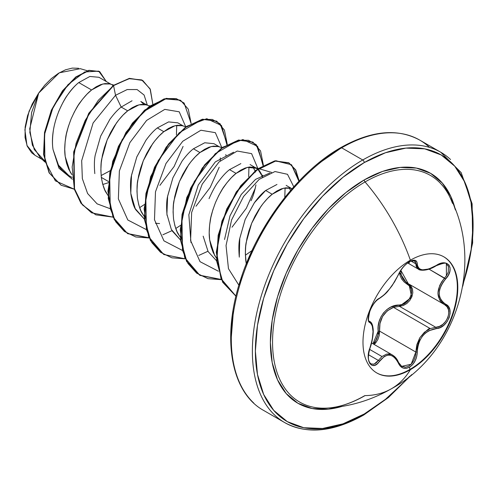 <?xml version="1.0" encoding="UTF-8"?>
<svg xmlns="http://www.w3.org/2000/svg" width="498" height="498" viewBox="0 0 498 498"><rect width="100%" height="100%" fill="white"/><g stroke="black" fill="none" stroke-linecap="round" stroke-linejoin="round"><path stroke-width="0.75" d="M443.687 256.744A67.043 38.707 -60 0 1 453.678 310.54A67.043 38.707 -60 0 1 409.941 369.416L410.389 369.678A67.043 38.707 -60 0 1 372.672 369.871A67.043 38.707 -60 0 1 367.916 315.153A67.043 38.707 -60 0 1 410.389 260.193A146.717 84.71 -120 0 0 365.065 181.938A146.717 84.71 60 0 1 410.389 260.193A67.043 38.707 -60 0 1 457.799 287.564A67.043 38.707 -60 0 1 410.389 369.678A146.717 84.71 60 0 1 391.472 388.72A146.717 84.71 -120 0 0 410.389 369.678A67.043 38.707 -60 0 1 362.986 342.307A67.043 38.707 -60 0 1 410.389 260.193A67.043 38.707 -60 0 1 448.113 260A67.043 38.707 -60 0 1 452.869 314.717A67.043 38.707 -60 0 1 410.389 369.678L409.941 369.416A67.043 38.707 120 0 0 452.421 314.456A67.043 38.707 120 0 0 447.665 259.738M398.512 274.597A1.064 0.585 -157.3 0 1 398.3 274.803C392.953 285.784 386.666 293.602 379.445 298.258C372.442 300.836 364.548 321.166 369.977 322.667C374.035 326.184 374.035 334.569 369.977 347.834C364.555 360.757 372.423 372.006 379.445 361.318C386.66 352.596 392.941 353.157 398.3 363.005C400.772 368.215 404.5 369.609 409.487 367.188L409.941 369.416L409.487 367.188L412.599 364.617L415.102 360.938L416.708 356.587L417.548 347.816L418.557 343.589L420.256 339.592L422.628 335.982L425.566 332.975L428.909 330.703L440.12 327.566L443.923 325.169L447.048 321.72L449.171 317.687L450.105 313.51L449.787 309.613L448.231 306.382L442.959 302.305L440.923 299.802L439.647 296.783L439.199 293.359L439.641 289.712L440.923 286.014L442.959 282.403L448.312 275.245L449.856 271.31L450.061 267.768L448.972 265.036L446.756 263.361L443.662 262.894L439.977 263.66L428.915 268.964L422.634 269.848L420.262 269.269L418.557 268.042L417.548 266.212L416.677 261.518L414.971 260.298L412.388 260.392L409.487 261.631C404.5 264.861 400.772 269.25 398.3 274.803A1.064 0.585 22.7 0 0 398.512 274.597A1.064 0.585 22.7 0 0 398.512 274.323M408.989 263.492L409.487 261.631L406.138 264.071L402.938 267.351L400.243 271.074L394.578 281.868L389.56 288.915L384.238 294.735L379.445 298.258A1.064 0.884 63.4 0 1 379.053 298.713A1.064 0.884 -116.6 0 0 379.445 298.258L376.886 300.101L374.179 303.139L371.72 306.973L369.809 311.126L368.62 315.153L368.259 318.652L368.738 321.266L369.977 322.667A1.064 0.99 -64.4 0 0 369.584 321.366L369.435 321.285M408.958 284.097L411.709 297.169L399.471 306.332A1.064 0.535 88.6 0 1 399.172 305.056L390.725 307.142L386.859 309.582L383.504 312.918L380.895 316.983L379.14 321.534L378.243 326.346L378.169 331.182C376.476 318.06 387.382 304.558 399.172 305.056C409.599 305.56 416.421 287.969 407.289 284.165L399.558 272.431L400.075 275.525L401.649 279.005L404.115 281.924L409.736 286.182L411.236 289.07L411.597 292.556L410.763 296.26L408.821 299.721L406.013 302.535L402.677 304.365L399.172 305.056A1.064 0.535 -91.4 0 0 399.471 306.332L393.513 307.366L430.278 328.587L435.744 327.273L399.471 306.332L393.513 307.366C383.672 311.586 379.015 319.498 379.557 331.108L374.129 344.442L375.666 342.941L377.895 339.468L379.239 335.372L379.557 331.108L378.169 331.182L377.938 335.135L376.749 338.926L374.72 342.145L372.99 343.782L378.169 331.182L379.557 331.108L415.83 352.049L415.382 356.275L413.931 360.322L411.628 363.739L408.746 366.136L405.633 367.207L401.488 366.254M390.961 354.358L388.826 353.947L386.498 354.165L381.96 356.518L378.362 360.428A1.064 0.542 35.2 0 1 379.445 361.318A1.064 0.542 -144.8 0 0 378.362 360.428L368.508 354.738L378.362 360.428L381.96 356.518L369.591 349.378L381.96 356.518L386.498 354.165L391.098 354.408L392.138 354.856M395.207 357.24L398.263 362.208A1.064 0.579 157.4 0 1 398.512 362.426A1.064 0.579 157.4 0 1 398.3 363.005A1.064 0.579 -22.6 0 0 398.512 362.426C397.298 359.245 395.319 356.805 392.586 355.093L391.098 354.408M374.048 364.163L378.362 360.428L376.121 362.961L373.73 364.256L371.029 363.932C370.182 362.725 366.217 361.729 370.064 347.946L370.064 347.946C372.106 342.823 373.892 332.371 372.99 327.958C372.572 324.453 371.514 322.299 369.815 321.484L369.809 321.484M371.732 343.06L371.651 342.749L371.732 343.06M452.477 203.333A130.831 75.534 120 0 0 365.065 181.938A130.831 75.534 120 0 0 274.653 318.328A130.831 75.534 120 0 0 326.75 408.117M448.766 194.942A130.831 75.534 120 0 0 365.065 181.938A2.129 1.226 60 0 1 364.237 179.915A132.729 76.63 -60 0 1 455.421 209.963L450.951 196.754L442.274 183.027L430.602 173.341L416.384 168.075L400.155 167.428L382.551 171.424L364.237 179.915L345.929 192.57L328.325 208.899L312.097 228.283L297.872 249.971L286.201 273.134L277.529 296.876L272.188 320.295L270.383 342.475L272.188 362.575L277.529 379.825L286.201 393.551L297.872 403.237L312.097 408.503L328.325 409.151L342.002 406.418A132.729 76.63 -60 0 1 271.055 329.153A132.729 76.63 -60 0 1 364.237 179.915A2.129 1.226 -120 0 0 365.065 181.938A130.831 75.534 120 0 0 276.029 311.157A130.831 75.534 120 0 0 316.697 407.75A130.831 75.534 120 0 0 365.065 395.593A146.717 84.71 60 0 0 391.472 388.72C457.631 352.864 484.342 261.5 449.594 196.561M364.237 413.994A153.95 88.887 -60 0 1 255.381 351.14A153.95 88.887 -60 0 1 364.237 162.585A2.129 1.226 -120 0 0 362.737 159.983A156.079 90.113 120 0 0 263.847 287.931A156.079 90.113 120 0 0 274.915 415.313A156.079 90.113 -60 0 1 263.847 287.931A156.079 90.113 -60 0 1 362.737 159.983L341.665 147.819A2.129 1.226 -120 0 0 340.601 147.713A2.129 1.226 60 0 1 341.665 147.819A156.079 90.113 120 0 0 242.775 275.768A156.079 90.113 120 0 0 253.849 403.15A156.079 90.113 -60 0 1 242.775 275.768A156.079 90.113 -60 0 1 341.665 147.819L362.737 159.983A156.079 90.113 -60 0 1 450.553 159.528A156.079 90.113 120 0 0 362.737 159.983A2.129 1.226 60 0 1 364.237 162.585A153.95 88.887 -60 0 1 463.184 283.592L464.815 278.326L471.008 251.173L473.1 225.438L471.008 202.126L464.815 182.119L454.755 166.195L441.216 154.965L424.719 148.852L405.901 148.105L385.477 152.743L364.237 162.585L343.004 177.263L322.58 196.206L303.761 218.69L287.265 243.846L273.726 270.713L263.666 298.252L257.472 325.412L255.381 351.14L257.472 374.452L263.666 394.46L273.726 410.383L287.265 421.619L303.761 427.726L322.58 428.473L343.004 423.835L364.237 413.994A2.129 1.226 60 0 1 363.801 414.965A2.129 1.226 -120 0 0 364.237 413.994L385.477 399.315L405.901 380.372L409.642 376.326M276.963 184.472L265.671 190.485L272.182 194.245L267.544 198.472L263.044 203.607L258.817 209.552L254.976 216.163L251.658 223.291L248.95 230.773L246.946 238.442L245.726 246.124L245.327 253.631L246.286 263.834L245.794 260.803C245.147 252.449 245.296 246.28 246.236 242.296L251.658 223.291L260.89 206.489C264.942 200.98 268.708 196.903 272.182 194.245L265.671 190.485C262.185 193.149 258.425 197.227 254.378 202.723L245.147 219.518L239.725 238.536C238.766 242.794 238.623 248.969 239.289 257.061L239.295 257.142M53.311 130.856C52.309 138.232 52.215 144.451 53.025 149.512L58.459 165.187C60.04 168.498 63.507 171.966 68.867 175.595L72.11 177.469M132.045 100.777L121.195 107.07L127.706 110.83L123.068 115.057L118.568 120.192L114.335 126.137L110.5 132.748L107.176 139.876L104.468 147.358L102.47 155.027L101.243 162.709L100.851 170.216L101.318 177.388L102.656 184.055L104.86 190.068L108.022 195.484L106.273 192.788C104.424 190.41 102.769 185.281 101.318 177.388L108.452 181.509L101.318 177.388C100.671 169.04 100.814 162.865 101.754 158.881L107.176 139.876L116.408 123.074C120.46 117.565 124.226 113.488 127.706 110.83L121.195 107.07C117.709 109.741 113.936 113.824 109.89 119.321L100.658 136.122L95.243 155.115C94.278 159.547 94.134 165.71 94.807 173.615M109.647 182.2L108.657 182.598M108.327 182.729L102.775 184.478L108.327 182.729M111.079 84.293L98.934 77.283L89.87 76.462L78.759 82.568L91.588 89.976L86.951 94.203L82.45 99.339L78.217 105.283L74.383 111.894L71.058 119.022L68.351 126.504L66.352 134.174L65.126 141.855L64.734 149.363L65.201 156.534L66.539 163.201L68.736 169.214L71.905 174.63L70.15 171.935L65.201 156.534C64.435 151.56 64.584 145.391 65.636 138.027C65.985 134.099 67.79 127.762 71.058 119.022C74.893 110.612 77.968 105.01 80.29 102.221C84.417 96.631 88.183 92.553 91.588 89.976L78.759 82.568C75.385 85.195 71.675 89.304 67.628 94.9C65.176 98 62.157 103.628 58.571 111.776M183.32 126L177.842 122.838L168.604 121.91L157.312 127.924L163.823 131.684L159.186 135.91L154.685 141.046L150.452 146.991L146.617 153.602L143.293 160.73L140.592 168.212L138.587 175.881L137.367 183.563L136.969 191.07L137.436 198.241L138.774 204.908L140.978 210.922L144.146 216.337L142.391 213.642C140.542 211.264 138.892 206.128 137.436 198.241C136.788 189.894 136.931 183.718 137.878 179.734L143.293 160.73L152.531 143.928C156.584 138.419 160.35 134.342 163.823 131.684L157.312 127.924C153.826 130.588 150.066 134.665 146.02 140.162L136.788 156.951L131.366 175.956C130.408 180.208 130.264 186.383 130.924 194.481C132.294 202.144 133.95 207.28 135.886 209.888L144.345 219.101L135.219 208.618L130.787 193.317L131.516 175.209L136.844 156.826M155.438 223.272L159.572 223.552M219.437 146.854L213.953 143.685L204.728 142.764L193.429 148.778L199.947 152.537L195.309 156.764L190.809 161.9L186.576 167.845L182.741 174.456L179.417 181.583L176.709 189.066L174.711 196.735L173.485 204.417L173.092 211.924L173.559 219.095L174.898 225.762L177.095 231.775L180.264 237.191L178.508 234.496C176.659 232.118 175.01 226.982 173.559 219.095C172.906 210.747 173.055 204.572 173.995 200.588L179.417 181.583L188.649 164.782C192.701 159.273 196.467 155.195 199.947 152.537L193.429 148.778C189.956 151.436 186.19 155.519 182.137 161.022L172.893 177.842L167.477 196.853C166.519 201.223 166.376 207.392 167.048 215.354L167.048 215.36M172.003 230.742L180.463 239.955L171.337 229.429L166.911 214.196L167.621 196.168L172.962 177.68M216.381 258.039L214.632 255.35L209.677 239.949C208.917 234.975 209.06 228.8 210.112 221.442C210.461 217.508 212.266 211.177 215.534 202.437C219.369 194.021 222.444 188.425 224.766 185.636C228.899 180.046 232.666 175.968 236.064 173.391L229.553 169.631C226.129 172.227 222.363 176.311 218.255 181.876C215.74 185.001 212.665 190.597 209.029 198.665M203.159 236.164L208.108 251.571L216.586 260.809M113.799 85.09L108.794 83.683L104.954 83.589L100.727 84.616L96.226 86.764L91.588 89.976L102.881 83.963L109.983 83.969M112.112 84.89L113.121 85.556M110.232 170.665L101.113 175.545L110.226 170.702M140.791 101.449L147.196 105.146M149.898 105.937L144.912 104.536L141.077 104.443L136.844 105.47L132.344 107.618L127.706 110.83L139.004 104.817L146.101 104.823M186.015 126.791L181.029 125.39L177.195 125.297L172.962 126.324L168.461 128.465L163.823 131.684L175.122 125.67L182.224 125.677M220.178 160.91L220.284 157.885L220.172 160.916M222.139 147.645L217.153 146.244L213.312 146.151L209.085 147.178L204.585 149.319L199.947 152.537L211.239 146.524L218.342 146.53M225.775 154.598L226.204 156.198L225.775 154.598M250.986 200.762C252.916 197.071 254.565 191.774 255.941 184.876M255.505 172.09L255.225 171.212M255.107 170.889L252.978 167.048M250.089 164.552L257.603 168.971L254.385 167.365L249.436 167.004L245.203 168.031L240.702 170.173L236.064 173.391L247.363 167.378L256.595 168.305M240.858 163.618L229.553 169.631L236.064 173.391L231.427 177.618L226.926 182.754L222.693 188.698L218.859 195.309L215.534 202.437L212.827 209.919L210.828 217.589L209.602 225.27L209.21 232.778L209.677 239.949L211.015 246.616L213.219 252.629L216.381 258.045M262.322 177.033L262.645 175.103L262.322 177.033L261.301 173.852L259.302 170.577L257.864 169.177L262.016 175.838M290.645 190.379L289.095 187.902M291.679 188.561L286.163 185.381M292.114 188.686L289.388 187.951L285.553 187.858L281.32 188.885L276.82 191.027L272.182 194.245L283.48 188.232L290.583 188.238M318.919 163.363L340.159 148.684A2.129 1.226 60 0 1 340.601 147.713C298.271 171.58 257.292 225.756 240.36 280.349C221.398 338.21 230.972 392.53 263.623 410.427L284.694 422.59C306.924 434.63 333.293 432.09 363.801 414.965A2.129 1.226 60 0 1 362.737 414.859A156.079 90.113 -60 0 1 274.915 415.313M429.481 147.364A156.079 90.113 120 0 0 341.665 147.819A156.079 90.113 -60 0 1 429.481 147.364M87.281 70.735L80.265 68.674L59.306 72.801L38.657 93.114L29.706 128.808L32.364 145.155L40.052 157.393L44.901 162.012M44.627 160.866L34.269 149.549L29.836 132.474L31.586 112.542L38.657 93.114L29.089 111.21L24.9 129.81L26.96 145.484L34.991 155.301L42.274 159.509M78.759 82.568C63.041 94.969 49.389 125.826 53.025 149.512L58.976 168.231L72.297 179.218L58.976 168.231L53.025 149.512L58.503 165.193L68.867 175.595M147.34 105.19L144.103 95.037L137.099 89.553L127.183 89.553L115.536 95.292L113.556 85.631L128.932 78.678L141.712 79.91L150.072 88.837L152.786 104.007L150.34 89.447L142.745 80.458L129.629 78.547L113.258 85.457L129.331 78.373L142.59 80.371L129.436 78.36L113.258 85.457L88.769 113.27L73.679 151.89L74.214 188.966L80.869 203.084L91.489 212.739L80.962 203.215L74.258 189.116L73.66 152.014L88.737 113.326L113.258 85.457L113.556 85.631L98.349 100.26L85.239 120.292L76.057 143.43L72.166 167.011L74.289 188.306L82.407 204.871L95.778 214.831L113.027 217.122L91.638 212.827L81.174 203.259L74.519 189.14L73.984 152.064L89.074 113.444L113.556 85.631L115.536 95.292L93.114 122.969L81.678 160.673L82.344 178.626L87.611 193.517L97.11 203.856L110.014 208.65L97.11 203.856L87.611 193.517L82.344 178.626L81.678 160.673L93.114 122.969L115.536 95.292L127.183 89.553L137.099 89.553L144.103 95.037L147.34 105.19M74.289 189.209L55.346 180.842L44.938 161.078L44.515 134.485L53.186 107.026L67.989 84.666L84.672 71.973L98.691 71.133L106.292 81.529L99.725 71.668L89.173 70.492L76.094 77.128L62.785 91.003L51.649 110.382L44.832 132.624L43.861 154.579L49.408 173.036L61.154 185.237L74.289 189.209M61.005 185.15L49.109 172.862L43.556 154.405L44.527 132.456L51.35 110.207L62.487 90.829L75.796 76.96L88.874 70.318L99.575 71.581M99.432 71.494L88.881 70.311L75.802 76.953L62.487 90.823L51.35 110.207L44.527 132.456L43.556 154.411L49.109 172.868L61.154 185.237M224.542 239.501L230.008 215.815L241.237 194.481L255.561 179.355L269.704 173.074L255.567 179.348L241.244 194.475L230.008 215.808L224.542 239.501M248.95 167.067L248.67 176.697M238.878 285.198L228.464 268.69L226.042 245.551L231.595 219.935L243.578 196.461L259.209 179.324L275.014 171.536L287.495 174.3L293.776 186.806L287.495 174.3L275.014 171.536L259.209 179.324L243.578 196.461L231.595 219.935L226.042 245.551L228.464 268.69L238.878 285.198M218.373 271.211L200.04 261.68L190.591 240.515L191.643 212.503L202.225 184.129L219.033 161.962L237.222 151.037L251.608 153.639L257.952 168.716L251.608 153.639L237.222 151.037L219.033 161.962L202.225 184.129L191.643 212.503L190.591 240.515L200.04 261.68L218.373 271.211M255.318 188.12L246.311 208.289L232.006 227.206M182.256 250.357L163.948 240.858L154.486 219.761L155.482 191.823L165.99 163.481L182.735 141.276L200.899 130.233L215.341 132.661L221.809 147.551L215.341 132.661L200.899 130.233L182.735 141.276L165.99 163.481L155.482 191.823L154.486 219.761L163.948 240.858L182.256 250.357M219.201 167.26L210.218 187.379L195.969 206.259M146.138 229.503L127.83 220.004L118.368 198.907L119.364 170.97L129.872 142.627L146.611 120.423L164.782 109.379L179.224 111.807L185.692 126.697L179.224 111.807L164.782 109.379L146.611 120.423L129.872 142.627L119.364 170.97L118.368 198.907L127.83 220.004L146.138 229.503M183.077 146.418L174.107 166.519L159.87 185.381M139.639 207.641L144.358 204.56M191.139 123.535L184.117 103.036L176.205 98.592L166.17 98.598L143.082 111.932L122.041 139.838L109.691 175.134L110.257 208.587L115.748 221.803L124.432 231.47L135.792 236.967L149.145 237.976L127.743 233.674L114.615 219.855L108.539 198.584L110.102 172.912L118.723 146.537L132.742 123.28L149.68 106.485L166.618 98.511L180.637 100.366L188.306 109.187L191.139 123.535M162.846 234.788L171.959 230.667M175.757 228.495L180.475 225.42M227.262 144.389L220.234 123.89L212.322 119.445L202.288 119.452L179.199 132.785L158.165 160.692L145.808 195.988L146.375 229.441L151.871 242.657L160.549 252.324L171.91 257.821L185.268 258.829L163.867 254.528L150.738 240.708L144.663 219.444L146.225 193.772L154.841 167.396L168.853 144.14L185.791 127.345L202.73 119.364L216.748 121.219L224.424 130.04L227.262 144.389M263.38 165.236L256.352 144.744L248.44 140.299L238.411 140.305L215.317 153.639L194.282 181.546L181.926 216.842L182.492 250.295L187.989 263.51L196.666 273.178L208.033 278.675L221.386 279.683L199.997 275.388L186.862 261.568L180.78 240.304L182.343 214.626L190.958 188.25L204.977 164.987L221.921 148.192L238.859 140.218L252.878 142.073L260.541 150.894L263.38 165.236M299.155 180.979L291.554 164.745L275.886 160.91L255.991 170.596L236.581 192.097L222.264 221.243L216.586 252.256L221.293 278.98L235.952 296.142L222.892 282.266L216.885 260.977L218.498 235.311L227.138 208.979L241.156 185.766L258.082 169.015L274.996 161.066L288.996 162.927L295.737 169.924L299.155 180.979M149.058 237.783L127.507 233.537L113.002 217.066L107.91 191.35L112.735 161.203L126 132.325L144.551 110.17L164.184 98.834L180.338 100.191L166.32 98.336L149.381 106.311L132.437 123.106L118.424 146.362L109.803 172.738L108.24 198.409L114.316 219.68L127.594 233.587M216.599 121.132L202.431 119.19L185.493 127.171L168.554 143.966L154.536 167.222L145.92 193.598L144.364 219.269L150.433 240.534L163.718 254.441L148.572 236.687L144.096 208.805L150.664 176.666L166.208 147.103L186.638 126.355L206.776 118.711L221.523 125.515L226.964 144.899M252.878 142.073L238.561 140.044L221.616 148.018L204.678 164.819L190.659 188.076L182.044 214.451L180.481 240.129L186.557 261.394L199.698 275.213L221.299 279.484M298.906 181.241L295.519 169.905L288.697 162.753L274.678 160.898L257.74 168.872L240.802 185.667L226.783 208.923L218.161 235.293L216.599 260.971L222.674 282.235L235.803 296.061L221.106 279.061L216.281 252.287L221.94 221.143L236.32 191.867L255.829 170.316L275.792 160.705L291.442 164.732L298.906 181.241M176.429 134.989L176.709 125.359M233.587 152.22L215.335 161.9L198.304 184.951L188.848 214.744L190.964 242.526M245.358 255.237L252.013 250.562M284.806 197.451L285.074 187.92M199.847 275.301L184.696 257.547L180.214 229.665L186.781 197.532L202.325 167.963L222.749 147.215L242.893 139.565L257.64 146.368L263.081 165.753M207.934 251.266L198.758 255.437M121.195 107.07L115.536 95.292L121.195 107.07M239.27 256.924L239.768 238.411L245.178 219.45L254.428 202.705L265.671 190.485M289.07 187.895L290.627 190.404M252.947 167.042L255.069 170.914M298.501 182.305L279.677 204.79L263.181 229.945L249.647 256.806L239.588 284.352M233.388 311.505L231.296 337.239M320.357 409.424L323.575 408.198M78.572 68.27L72.297 68.095L65.456 69.82L58.353 73.38L51.344 78.591L44.664 85.283L38.657 93.114L32.196 104.051L27.583 115.623L25.149 127.034L25.049 137.467L27.265 146.225L31.642 152.755L35.202 155.426M143.847 104.393L140.828 101.468M408.273 283.692L405.204 281.557L402.807 278.774L401.27 275.462L400.815 270.333L408.254 283.679A1.064 0.635 -61.9 0 0 407.289 284.165A1.064 0.635 118.1 0 1 408.242 283.673M428.212 269.219L421.625 270.146L418.55 269.25L417.299 268.241L416.197 266.312L415.83 263.828L414.517 260.877L410.769 261.17C405.739 263.629 401.656 268.105 398.512 274.603L392.119 285.665L388.191 290.689C386.554 293.011 383.51 295.688 379.053 298.713C375.529 300.804 372.467 304.957 369.865 311.175C368.184 318.577 368.047 321.951 369.46 321.297L369.584 321.366A1.064 0.99 115.6 0 1 369.977 322.667L371.29 323.762L372.249 325.642L373.033 331.544L372.255 339.443L368.707 352.447L368.259 357.016L368.713 360.944L370.008 363.795L371.969 365.327L374.378 365.408L376.98 364.019L384.232 356.537L386.865 355.354L389.554 355.105L392.169 355.827L394.578 357.458L396.657 359.898L400.311 366.192L403.119 368.041L406.368 368.321L409.487 367.188C414.373 363.901 416.957 358.853 417.243 352.055C418.22 338.534 424.514 330.703 436.117 328.574C447.596 328.593 455.502 308.268 445.598 304.166A1.064 0.703 117.9 0 1 444.565 304.645L407.818 283.443M446.314 263.959L448.424 266.411L448.281 272.008L446.799 275.139L444.54 278.102L429.071 269.169L445.598 279.023C455.496 268.677 447.615 257.454 436.117 265.559L436.117 265.559C424.52 271.777 418.233 271.217 417.243 263.872A1.064 0.859 -179.5 0 1 415.83 263.828L411.037 261.064L415.83 263.828L418.55 269.25C418.532 270.159 426.437 271.995 436.092 265.808C443.114 263.031 446.532 262.421 446.357 263.984L446.42 275.73M414.448 260.834L415.382 261.743L415.83 263.828A1.064 0.859 0.5 0 0 417.243 263.872C416.957 259.919 414.373 259.172 409.487 261.631L409.773 260.554M370.991 322.548L372.025 324.559M369.659 362.637L368.489 359.88M441.801 302.672L439.697 300.039L437.916 293.26L439.69 285.51L441.794 281.687L444.54 278.102C435.831 289.463 435.831 298.302 444.54 304.633A1.064 0.703 -62.1 0 0 444.565 304.645A1.064 0.703 117.9 0 1 444.54 304.633L447.036 306.731L448.511 309.793L448.804 313.516L447.858 317.487L445.797 321.241L442.859 324.329L439.385 326.414L430.278 328.587L393.513 307.366L387.326 310.783L382.576 316.448L379.974 323.575L379.557 331.108L415.83 352.049L416.814 344.747L419.746 337.849L424.433 332.228L430.278 328.587C429.625 327.584 426.114 330.672 419.746 337.849L415.83 352.049L411.174 364.231L401.662 366.36M444.596 304.658L444.558 304.639A1.064 0.703 -62.1 0 0 445.598 304.166C437.188 298.128 437.188 289.749 445.598 279.023L444.54 278.102M444.54 304.633C453.852 308.542 446.525 327.367 435.744 327.273A1.064 0.604 86 0 1 436.117 328.574A1.064 0.604 -94 0 0 435.744 327.273L399.471 306.332L403.218 305.548L406.791 303.531L409.804 300.468L411.902 296.702L412.817 292.706L412.45 288.946L410.875 285.84L408.951 284.09M374.029 364.169L371.01 363.92M417.243 352.055L415.83 352.049L417.243 352.055M409.941 369.416A67.043 38.707 -60 0 1 376.644 372.865A67.043 38.707 120 0 0 409.941 369.416M371.589 342.973L392.53 355.062M364.679 395.692C351.576 403.187 339.175 407.32 327.479 408.074C350.187 406.58 371.514 400.131 391.472 388.72M340.601 147.713C371.11 130.588 397.479 128.042 419.702 140.087L440.774 152.251L461.16 172.601L472.116 203.819L472.652 242.918L462.754 286.238M254.385 167.365L258.257 168.498M258.643 168.61L271.553 172.408M363.801 414.965L388.384 397.566L411.722 374.633M407.675 262.969L418.507 269.225M369.311 321.198L369.79 321.471M401.743 366.41L398.512 362.42"/></g></svg>

